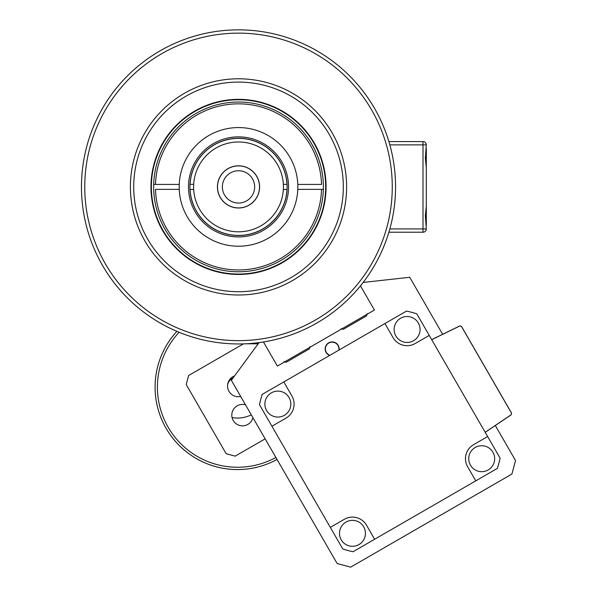 <?xml version="1.0" encoding="UTF-8"?>
<svg xmlns="http://www.w3.org/2000/svg" width="597" height="597" viewBox="0 0 597 597"><rect width="100%" height="100%" fill="white"/><g stroke="black" fill="none" stroke-linecap="round" stroke-linejoin="round"><path stroke-width="0.9" d="M238.516 274.053A87.155 87.155 0 0 0 313.992 143.325A87.155 87.155 0 0 0 163.041 143.325A87.155 87.155 0 0 0 238.516 274.053M238.516 271.769A84.871 84.871 0 0 1 165.018 144.467A84.871 84.871 0 0 1 312.015 144.467A84.871 84.871 0 0 1 238.516 271.769M238.516 207.995A21.096 21.096 0 0 0 256.785 176.354A21.096 21.096 0 0 0 220.248 176.354A21.096 21.096 0 0 0 238.516 207.995M238.516 203.047A16.149 16.149 180 0 0 252.501 178.824A16.149 16.149 180 0 0 224.532 178.824A16.149 16.149 180 0 0 238.516 203.047M238.516 207.913A21.014 21.014 -0 0 0 256.71 176.391A21.014 21.014 -0 0 0 220.323 176.391A21.014 21.014 -0 0 0 238.516 207.913M238.516 236.942A50.044 50.044 0 0 0 281.851 161.877A50.044 50.044 0 0 0 195.182 161.877A50.044 50.044 0 0 0 238.516 236.942M238.516 235.517A48.611 48.611 0 0 1 196.413 162.593A48.611 48.611 0 0 1 280.62 162.593A48.611 48.611 0 0 1 238.516 235.517M286.97 184.324L286.97 184.324A48.521 48.521 -0 0 0 238.516 138.377A48.521 48.521 -0 0 0 190.062 184.324L193.682 184.324A44.909 44.909 180 0 0 193.682 189.473L190.062 189.473A48.521 48.521 -0 0 0 238.516 235.419A48.521 48.521 -0 0 0 286.97 189.473L283.351 189.473A44.909 44.909 180 0 0 283.351 184.324L286.97 184.324M193.682 184.324A44.909 44.909 -0 0 1 238.516 141.989A44.909 44.909 -0 0 1 283.351 184.324M283.351 189.473A44.909 44.909 -0 0 1 238.516 231.808A44.909 44.909 -0 0 1 193.682 189.473M155.496 184.428L179.242 184.428A59.327 59.327 180 0 0 179.242 189.368L155.496 189.368A83.058 83.058 -0 0 0 238.516 269.956A83.058 83.058 -0 0 0 321.537 189.368L297.791 189.368A59.327 59.327 180 0 0 297.791 184.428L321.537 184.428A83.058 83.058 -0 0 0 238.516 103.841A83.058 83.058 -0 0 0 155.496 184.428L153.683 184.428L155.496 184.428M323.35 189.368L321.537 189.368L323.35 189.368M179.242 189.368A59.327 59.327 180 0 0 238.516 246.225A59.327 59.327 180 0 0 297.791 189.368M297.791 184.428A59.327 59.327 180 0 0 238.516 127.571A59.327 59.327 180 0 0 179.242 184.428M346.618 186.898A108.102 108.102 0 0 0 184.466 93.274A108.102 108.102 0 0 0 184.466 280.523A108.102 108.102 0 0 0 346.618 186.898M343.327 186.898A104.811 104.811 0 0 1 186.115 277.665A104.811 104.811 0 0 1 186.115 96.132A104.811 104.811 0 0 1 343.327 186.898M326.066 186.898A87.55 87.55 0 0 0 194.741 111.079A87.55 87.55 0 0 0 194.741 262.717A87.55 87.55 0 0 0 326.066 186.898M395.565 186.898A157.048 157.048 0 0 0 159.989 50.894A157.048 157.048 0 0 0 159.989 322.91A157.048 157.048 0 0 0 395.565 186.898M392.266 186.898A153.75 153.75 0 0 1 161.638 320.052A153.75 153.75 0 0 1 161.638 53.745A153.75 153.75 0 0 1 392.266 186.898M495.316 425.519L515.532 460.533L511.913 474.04L350.64 567.15L337.141 563.531L231.337 380.282L259.038 342.603M363.155 282.441L409.736 277.284L442.638 334.283M329.656 355.454A7.007 7.007 0 0 1 328.656 342.842A7.007 7.007 0 0 1 339.074 350.021M360.454 285.866L374.416 310.044L277.366 366.08L263.441 341.954M265.15 438.84L235.173 456.145L226.173 453.735L186.204 384.513L188.622 375.513L243.419 343.872M240.666 396.43A10.709 10.709 0 0 1 228.979 391.356A10.709 10.709 0 0 1 234.517 375.953M252.919 417.661A10.709 10.709 0 0 1 233.233 420.482A10.709 10.709 0 0 1 245.524 404.848M391.505 279.306L397.184 278.68M245.591 343.79L258.165 343.79M237.494 469.563A82.393 82.393 0 0 0 277.045 459.451A82.393 82.393 0 0 1 176.884 331.35A82.393 82.393 0 0 0 237.494 469.563M179.137 332.29A80.11 80.11 0 0 0 275.896 457.466M232.084 417.587A30.902 30.902 0 0 0 251.277 414.818M388.886 232.218L423.004 232.218A3.298 3.298 0 0 0 426.303 228.92L425.355 215.741L426.303 206.129L426.303 167.667L425.355 158.063L426.303 144.877A3.298 3.298 0 0 0 423.004 141.579L388.886 141.579M425.46 142.676L426.154 143.899M425.795 230.666L426.303 228.92C425.206 232.091 425.206 232.091 426.303 228.92L423.004 228.92L423.004 232.218M426.303 171.906L426.303 174.376M426.303 199.42L426.303 201.898M426.236 229.584L426.303 228.92M426.303 225.345L426.303 206.129M426.303 167.667L426.303 148.452M423.004 141.579L423.004 144.877L426.303 144.877L426.236 144.22M341.23 539.807A12.977 12.977 0 0 0 363.707 539.807A12.977 12.977 0 0 0 352.469 520.345A12.977 12.977 0 0 0 341.23 539.807M271.374 392.848A12.977 12.977 0 0 0 271.374 415.325A12.977 12.977 0 0 0 290.836 404.087A12.977 12.977 0 0 0 271.374 392.848M488.189 469.943A12.977 12.977 0 0 0 488.189 447.474A12.977 12.977 0 0 0 468.727 458.705A12.977 12.977 0 0 0 488.189 469.943M374.625 539.255L353.021 551.732A123.273 123.273 0 0 1 342.79 548.986L330.313 527.382L344.365 519.271A16.223 16.223 0 0 1 366.521 525.211L374.625 539.255L475.764 480.861L467.652 466.817A16.223 16.223 0 0 1 473.593 444.661L487.637 436.549L500.114 458.16A123.273 123.273 0 0 1 497.368 468.391L475.764 480.861M485.204 432.34L510.659 415.169A1.948 1.948 0 0 0 511.256 412.579L461.817 326.947A1.948 1.948 0 0 0 459.28 326.171L431.683 339.626M485.174 432.28L510.622 415.116A1.881 1.881 0 0 0 511.204 412.617L461.757 326.977A1.881 1.881 0 0 0 459.302 326.223L431.713 339.686M271.926 426.243L259.449 404.639A123.273 123.273 0 0 1 262.187 394.408L283.799 381.931L291.903 395.975A16.223 16.223 0 0 1 285.97 418.139L271.926 426.243L330.313 527.382M487.637 436.549L429.25 335.417L415.199 343.521A16.223 16.223 0 0 1 393.042 337.589L384.931 323.537L283.799 381.931M384.931 323.537L406.542 311.067A123.273 123.273 0 0 1 416.773 313.806L429.25 335.417M418.325 322.992A12.977 12.977 0 0 0 395.856 322.992A12.977 12.977 0 0 0 407.087 342.454A12.977 12.977 0 0 0 418.325 322.992M329.917 355.305A6.776 6.776 0 0 1 325.656 346.991A6.776 6.776 0 0 1 333.745 342.327A6.776 6.776 0 0 1 338.812 350.17M227.666 384.393A10.216 10.216 0 0 1 233.039 377.968M367.155 313.634L366.551 315.88L343.29 329.313L341.036 328.708M310.067 346.588L309.462 348.842L286.202 362.275L283.948 361.67M389.841 144.877L423.004 144.877L423.004 228.92L389.841 228.92"/></g></svg>
